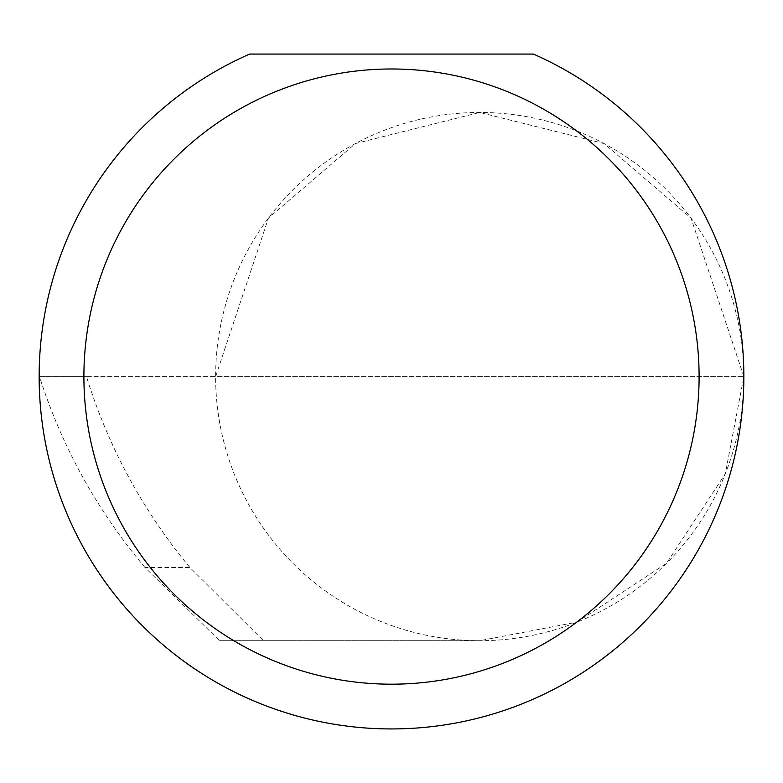 <?xml version="1.0" encoding="UTF-8"?>
<svg xmlns="http://www.w3.org/2000/svg" width="783" height="783" viewBox="0 0 783 783"><rect width="100%" height="100%" fill="white"/><g stroke="black" fill="none" stroke-linecap="round" stroke-linejoin="round"><path stroke-width="0.59" stroke-dasharray="3.92 2.94" d="M145.021 567.518C97.19 510.653 61.994 447.015 39.444 376.584L743.85 376.584L215.619 376.584L268.442 218.114L355.453 143.543L479.734 112.468L604.026 143.543L691.027 218.114L743.85 376.584A264.116 264.116 0 0 0 479.734 112.468A264.116 264.116 0 0 0 215.619 376.584A264.116 264.116 0 0 0 479.734 640.7L263.499 640.7L189.917 567.518C142.78 510.653 108.299 447.015 86.482 376.584L215.619 376.584A264.116 264.116 0 0 0 479.734 640.7A264.116 264.116 0 0 0 743.85 376.594A352.35 352.35 0 0 1 391.5 728.934A352.35 352.35 0 0 1 249.611 54.066L533.389 54.066A352.35 352.35 0 0 1 743.85 376.574L725.303 473.803L666.49 563.339L576.954 622.152L479.734 640.7L219.553 640.7L145.021 567.518L189.917 567.518M263.499 640.7L219.553 640.7M86.482 376.584L39.444 376.584"/><path stroke-width="1.17" d="M699.102 376.584A307.602 307.602 0 0 0 391.5 68.982A307.602 307.602 0 0 0 83.898 376.584A307.602 307.602 0 0 0 391.5 684.185A307.602 307.602 0 0 0 699.102 376.584M533.389 54.066A352.35 352.35 0 0 1 391.5 728.934A352.35 352.35 0 0 1 249.611 54.066L533.389 54.066"/></g></svg>
